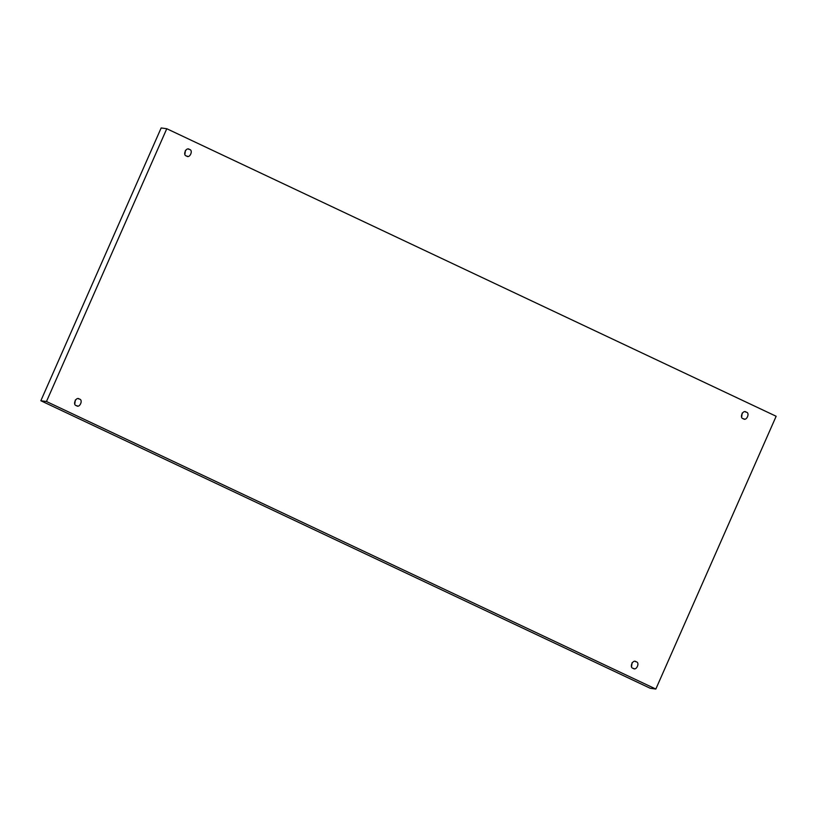 <?xml version="1.0" encoding="UTF-8"?>
<svg xmlns="http://www.w3.org/2000/svg" width="817" height="817" viewBox="0 0 817 817"><rect width="100%" height="100%" fill="white"/><g stroke="black" fill="none" stroke-linecap="round" stroke-linejoin="round"><path stroke-width="1.23" d="M76.43 405.63C72.213 405.048 76.134 396.153 79.331 399.064C76.134 396.153 72.213 405.048 76.43 405.63C79.627 408.541 83.548 399.646 79.331 399.064C83.548 399.646 79.627 408.541 76.43 405.63L77.39 405.906M79.331 399.064L78.371 398.778M75.348 399.942L74.796 403.976L75.348 399.942M633.185 668.337C628.967 667.755 632.889 658.859 636.086 661.77C632.889 658.859 628.967 667.755 633.185 668.337C636.382 671.247 640.303 662.352 636.086 661.77C640.303 662.352 636.382 671.247 633.185 668.337L634.145 668.612M636.086 661.77L635.126 661.484M632.103 662.648L631.551 666.682L632.103 662.648M743.286 418.702C739.068 418.12 742.99 409.225 746.176 412.146C742.99 409.225 739.068 418.12 743.286 418.702C746.472 421.623 750.404 412.728 746.176 412.146C750.404 412.728 746.472 421.623 743.286 418.702L744.246 418.988M746.176 412.146L745.227 411.86M742.204 413.024L741.652 417.058L742.204 413.024M186.531 155.996C182.314 155.414 186.235 146.529 189.421 149.44C186.235 146.529 182.314 155.414 186.531 155.996C189.718 158.917 193.639 150.022 189.421 149.44C193.639 150.022 189.718 158.917 186.531 155.996L187.491 156.282M189.421 149.44L188.472 149.154M185.449 150.318L184.897 154.352L185.449 150.318M161.163 127.952L166.78 128.729L776.15 416.262L655.837 689.048L46.467 401.515L166.78 128.729L161.163 127.952L40.85 400.738L46.467 401.515L40.85 400.738L650.22 688.271L655.837 689.048L650.22 688.271L40.85 400.738L161.163 127.952M776.15 416.262L166.78 128.729L46.467 401.515L655.837 689.048L776.15 416.262"/></g></svg>
